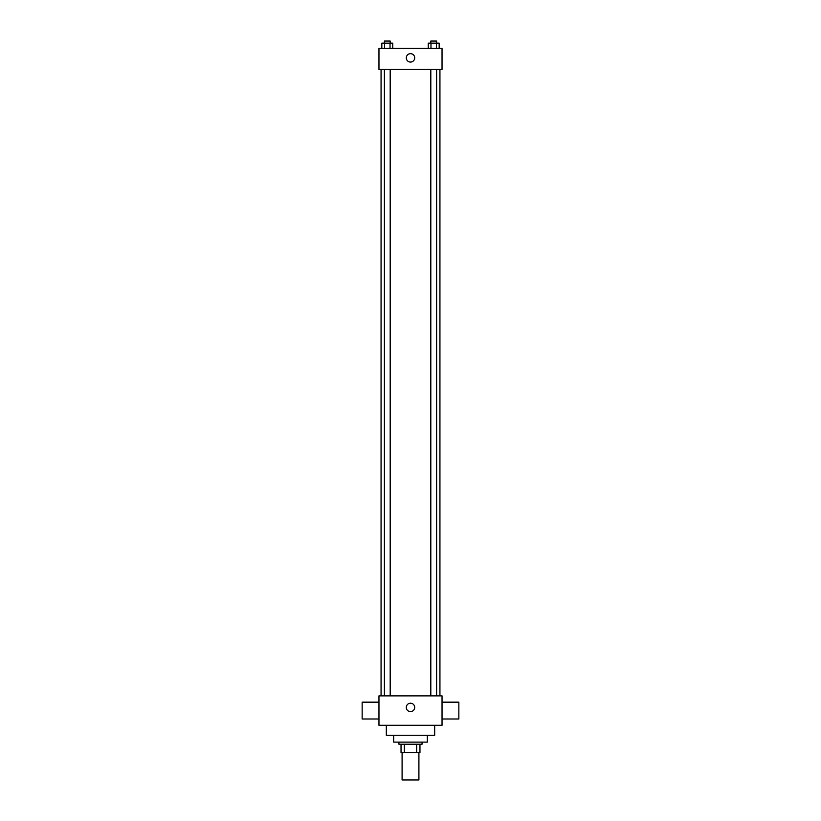 <?xml version="1.0" encoding="UTF-8"?>
<svg xmlns="http://www.w3.org/2000/svg" width="821" height="821" viewBox="0 0 821 821"><rect width="100%" height="100%" fill="white"/><g stroke="black" fill="none" stroke-linecap="round" stroke-linejoin="round"><path stroke-width="1.23" d="M402.095 752.621L402.095 779.95L418.905 779.95L418.905 752.621M416.668 744.216L416.668 752.621L401.038 752.621L401.038 744.216M416.668 752.621L419.962 752.621L419.962 744.216L419.962 752.621M422.066 742.112L422.066 744.216L398.934 744.216L398.934 742.112M404.332 744.216L404.332 752.621M427.32 735.277L427.32 742.112L393.68 742.112L393.68 735.277M434.678 725.292L434.678 735.277L386.322 735.277L386.322 725.292M442.037 725.292L378.963 725.292L378.963 695.869L442.037 695.869L442.037 725.292M406.292 707.425A4.208 4.208 0 0 1 412.604 703.782A4.208 4.208 0 0 1 412.604 711.068A4.208 4.208 0 0 1 406.292 707.425M442.037 702.171L458.847 702.171L458.847 718.991L442.037 718.991M378.963 718.991L362.153 718.991L362.153 702.171L378.963 702.171M442.037 69.426L378.963 69.426L378.963 48.408L442.037 48.408L442.037 69.426M414.708 57.87A4.208 4.208 0 0 1 408.396 61.503A4.208 4.208 0 0 1 408.396 54.227A4.208 4.208 0 0 1 414.708 57.87M439.173 48.408L439.173 43.154L428.244 43.154L428.244 48.408M436.433 43.154L436.433 48.408M430.974 43.154L430.974 48.408M430.809 43.154L430.809 41.05L436.608 41.05L436.608 43.154M392.756 48.408L392.756 43.154L381.827 43.154L381.827 48.408M390.026 43.154L390.026 48.408M384.567 43.154L384.567 48.408M384.392 43.154L384.392 41.05L390.191 41.05L390.191 43.154M381.067 69.426L381.067 695.869M439.933 69.426L439.933 695.869M436.608 695.869L436.608 69.426M430.809 695.869L430.809 69.426M384.392 69.426L384.392 695.869M390.191 69.426L390.191 695.869"/></g></svg>

